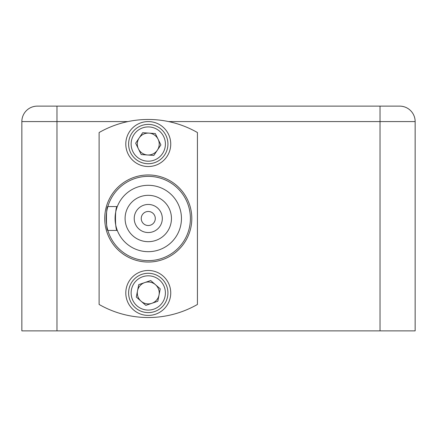 <?xml version="1.0" encoding="UTF-8"?>
<svg xmlns="http://www.w3.org/2000/svg" width="437" height="437" viewBox="0 0 437 437"><rect width="100%" height="100%" fill="white"/><g stroke="black" fill="none" stroke-linecap="round" stroke-linejoin="round"><path stroke-width="0.66" d="M415.15 330.869L415.15 121.579L415.15 330.869L380.032 330.869L380.032 121.579L168.589 121.579M127.948 121.579L56.968 121.579L56.968 330.869L21.85 330.869L21.85 121.579A15.453 15.453 0 0 1 37.303 106.131L399.697 106.131A15.453 15.453 0 0 1 415.15 121.579A15.453 15.453 0 0 0 399.697 106.131A15.453 15.453 0 0 1 415.15 121.579L380.032 121.579L380.032 106.131M56.968 330.869L380.032 330.869M56.968 106.131L56.968 121.579L21.85 121.579A15.453 15.453 0 0 1 37.303 106.131A15.453 15.453 0 0 0 21.85 121.579L21.85 330.869M148.269 166.53A22.473 22.473 0 0 0 170.741 144.052A22.473 22.473 0 0 0 148.269 121.579A22.473 22.473 0 0 0 125.796 144.052A22.473 22.473 0 0 0 148.269 166.53M148.269 315.421A22.473 22.473 0 0 0 170.741 292.948A22.473 22.473 0 0 0 148.269 270.47A22.473 22.473 0 0 0 125.796 292.948A22.473 22.473 0 0 0 148.269 315.421M148.269 232.544A14.044 14.044 0 0 0 162.313 218.5A14.044 14.044 0 0 0 148.269 204.456A14.044 14.044 0 0 0 134.219 218.5A14.044 14.044 0 0 0 148.269 232.544M148.269 195.323A23.177 23.177 0 0 0 125.091 218.5A23.177 23.177 0 0 0 148.269 241.677A23.177 23.177 0 0 0 171.446 218.5A23.177 23.177 0 0 0 148.269 195.323M148.269 251.679A33.179 33.179 0 0 0 181.448 218.5A33.179 33.179 0 0 0 117.307 206.559A33.179 33.179 0 0 0 148.269 251.679M107.857 206.559A42.138 42.138 0 0 0 148.269 260.638A42.138 42.138 0 0 0 190.406 218.5A42.138 42.138 0 0 0 107.857 206.559C105.967 205.832 105.972 231.184 107.857 230.441L117.307 230.441C114.882 231.195 114.876 205.827 117.307 206.559L107.857 206.559M148.269 317.53A99.03 99.03 0 0 0 197.431 304.463L197.431 132.537A99.03 99.03 0 0 0 99.106 132.537L99.106 304.463A99.03 99.03 0 0 0 148.269 317.53M148.269 174.958A43.542 43.542 0 0 0 104.722 218.5A43.542 43.542 0 0 0 148.269 262.042A43.542 43.542 0 0 0 191.81 218.5A43.542 43.542 0 0 0 148.269 174.958M148.269 211.475A7.025 7.025 0 0 1 155.293 218.5A7.025 7.025 0 0 1 148.269 225.525A7.025 7.025 0 0 1 141.244 218.5A7.025 7.025 0 0 1 148.269 211.475M157.369 150.153A10.958 10.958 0 0 0 149.001 133.121A10.958 10.958 0 0 0 138.436 148.886A10.958 10.958 0 0 0 157.369 150.153M165.918 135.377A19.665 19.665 0 0 0 139.594 126.408A19.665 19.665 0 0 0 130.619 152.732A19.665 19.665 0 0 0 156.943 161.701A19.665 19.665 0 0 0 165.918 135.377M163.646 136.491A17.136 17.136 0 0 0 140.709 128.675A17.136 17.136 0 0 0 132.892 151.612A17.136 17.136 0 0 0 155.829 159.434A17.136 17.136 0 0 0 163.646 136.491M142.686 132.701L155.31 133.542L160.892 144.898L153.851 155.408L141.227 154.567L135.645 143.21L142.686 132.701M141.069 301.208A10.958 10.958 0 0 0 159.019 295.051A10.958 10.958 0 0 0 144.713 282.581A10.958 10.958 0 0 0 141.069 301.208M154.649 311.548A19.665 19.665 0 0 0 166.868 286.568A19.665 19.665 0 0 0 141.888 274.343A19.665 19.665 0 0 0 129.669 299.323A19.665 19.665 0 0 0 154.649 311.548M153.824 309.156A17.136 17.136 0 0 0 164.476 287.388A17.136 17.136 0 0 0 142.708 276.736A17.136 17.136 0 0 0 132.056 298.504A17.136 17.136 0 0 0 153.824 309.156M160.237 288.841L157.806 301.257L145.838 305.359L136.3 297.051L138.731 284.634L150.699 280.532L160.237 288.841"/></g></svg>
